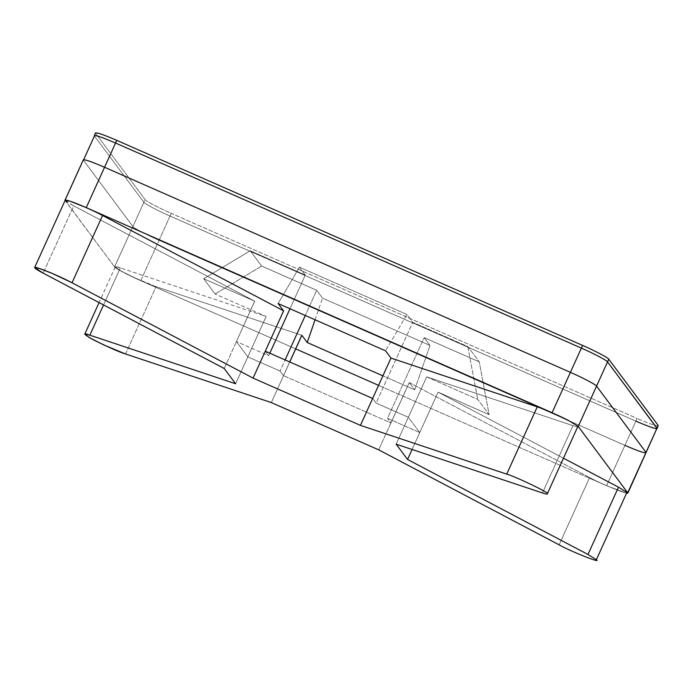<?xml version="1.0" encoding="UTF-8"?>
<svg xmlns="http://www.w3.org/2000/svg" width="693" height="693" viewBox="0 0 693 693"><rect width="100%" height="100%" fill="white"/><g stroke="black" fill="none" stroke-linecap="round" stroke-linejoin="round"><path stroke-width="0.52" stroke-dasharray="3.46 2.6" d="M94.413 135.993L143.884 202.287L132.9 226.507L83.429 160.222L94.413 135.993L83.429 160.222L132.9 226.507C133.082 227.711 147.462 235.282 159.052 240.28L170.036 216.06L635.879 421.127L624.895 445.356L159.052 240.28L624.895 445.356L635.879 421.127L170.036 216.06C158.454 211.053 144.066 203.482 143.884 202.287L94.413 135.993L95.634 133.307L145.106 199.593L143.884 202.287C144.066 203.482 158.454 211.053 170.036 216.06L159.052 240.28C147.462 235.282 133.082 227.711 132.9 226.507L143.884 202.287L94.413 135.993L143.884 202.287C144.066 203.482 158.454 211.053 170.036 216.06L171.258 213.366L637.101 418.442L635.879 421.127C649.982 427.191 657.025 429.539 657.007 428.179C657.025 429.539 649.982 427.191 635.879 421.127L170.036 216.06L635.879 421.127L637.101 418.442L171.258 213.366C159.676 208.368 145.287 200.788 145.106 199.593L95.634 133.307L94.3 135.629M646.023 452.399C646.032 453.768 638.989 451.42 624.895 445.356L159.052 240.28C147.462 235.282 133.082 227.711 132.9 226.507L83.429 160.222L132.9 226.507L114.579 266.883C114.769 268.078 129.149 275.658 140.731 280.656L295.703 348.874L140.731 280.656L159.052 240.28L624.895 445.356L606.574 485.732L626.801 493.26L606.574 485.732L378.577 385.36L606.574 485.732L624.895 445.356C638.989 451.42 646.032 453.768 646.023 452.399M658.229 425.485C658.246 426.853 651.195 424.506 637.101 418.442C651.195 424.506 658.246 426.853 658.229 425.485M145.106 199.593C145.287 200.788 159.676 208.368 171.258 213.366L170.036 216.06C158.454 211.053 144.066 203.482 143.884 202.287L145.106 199.593M438.08 392.169L419.767 432.553L438.08 392.169L419.767 432.545L408.368 417.264L396.153 444.178L426.68 376.888L477.72 399.359L489.128 414.648L438.141 392.203L563.695 458.316L438.08 392.169M65.48 200.112L66.805 201.871L73.692 205.856L43.165 273.146L73.692 205.856L254.677 301.169L203.69 278.725L250.225 250.771L305.292 275.008L299.437 267.177L406.904 314.483L385.594 350.84L406.904 314.483L412.751 322.314L467.818 346.561L479.227 361.85L467.818 346.561L412.751 322.314L406.904 314.483L299.437 267.177L305.292 275.008L250.225 250.771L261.633 266.06L316.701 290.298L322.548 298.137L430.006 345.443L424.159 337.612L479.227 361.85L424.159 337.612L387.534 418.355L419.767 432.553L412.075 449.488L438.089 392.177L489.128 414.648L479.227 361.85L489.128 414.648L477.72 399.359L426.732 376.905L572.972 425.649L426.671 376.879L408.368 417.264L426.671 376.879L408.359 417.255L376.117 403.066L372.643 398.449L391.008 358.108L372.695 398.475L376.117 403.066L412.751 322.314L376.117 403.066L408.359 417.255L419.767 432.553L387.534 418.355L424.159 337.612L430.006 345.443L414.691 389.83L382.9 375.84L414.691 389.83L409.277 382.579L414.691 389.83L430.006 345.443L322.548 298.137L316.701 290.298L305.275 315.488L316.701 290.298L261.633 266.06L215.107 294.014L203.69 278.725L254.677 301.169L73.692 205.856L65.159 200.364M626.905 492.42C632.726 496.664 600.874 483.957 589.63 477.555L409.216 382.545L390.895 422.921L409.268 382.571L589.63 477.555L559.112 544.845L589.63 477.555C600.874 483.957 632.726 496.664 626.905 492.42M301.81 335.265L156.081 286.694C150.277 284.953 139.51 280.215 123.787 272.479C113.669 266.606 112.526 265.072 120.365 267.888L266.095 316.458L215.107 294.014L266.095 316.458L120.365 267.888L103.552 304.946L120.365 267.888L115.272 266.883L119.846 270.313L133.905 277.477L156.081 286.694L301.862 335.291M65.055 200.511L114.579 266.883L65.185 200.442M577.945 426.299C578.508 427.148 576.853 426.931 572.972 425.649L542.446 492.94L572.972 425.649C576.853 426.931 578.508 427.148 577.945 426.299M247.834 356.86L266.138 316.476L235.62 383.766L266.138 316.476L247.834 356.86L280.067 371.05L283.55 375.658L289.761 361.971L283.55 375.658L390.895 422.921L378.69 449.835L409.277 382.579L390.956 422.947L387.534 418.355L390.956 422.947L283.55 375.658L271.344 402.581L289.709 361.945L283.498 375.641L280.067 371.05L285.118 359.927L280.067 371.05L247.834 356.86L236.426 341.571L254.738 301.195L236.417 341.562L247.825 356.852M283.541 310.793L265.289 351.195L283.61 310.819M65.116 200.598L83.429 160.222L65.116 200.598M224.22 368.494L236.426 341.571L224.22 368.494M140.731 280.656C129.149 275.658 114.769 268.078 114.579 266.883L132.9 226.507C133.082 227.711 147.462 235.282 159.052 240.28L140.731 280.656M254.677 301.169L236.426 341.571L254.677 301.169M125.563 353.984L156.081 286.694L125.563 353.984M315.072 319.794L322.548 298.137L315.072 319.794M305.292 275.008L289.986 308.749L305.292 275.008M269.828 353.187L268.659 355.76L236.417 341.562L268.659 355.76L269.828 353.187M299.437 267.177L278.127 303.534L299.437 267.177M265.237 351.169L268.659 355.76L265.237 351.169M467.818 346.561L477.72 399.359L467.818 346.561M215.107 294.014L261.633 266.06L250.225 250.771L203.69 278.725L215.107 294.014M115.272 266.883L99.073 302.59"/><path stroke-width="1.04" d="M83.429 160.222C83.42 158.853 90.462 161.2 104.556 167.264C90.462 161.2 83.42 158.853 83.429 160.222C83.42 158.853 90.462 161.2 104.556 167.264L116.77 140.35C102.668 134.286 95.625 131.939 95.634 133.307C95.625 131.939 102.668 134.286 116.77 140.35L582.614 345.426C594.196 350.424 608.575 357.995 608.766 359.191L658.229 425.485L657.129 428.543L607.544 361.885L596.552 386.114L646.023 452.399L657.007 428.179C657.025 429.539 649.982 427.191 635.879 421.127C649.982 427.191 657.025 429.539 657.007 428.179L646.023 452.399L596.552 386.114C596.37 384.91 581.99 377.339 570.4 372.34L581.392 348.111L115.549 143.035L104.556 167.264L570.4 372.34L104.556 167.264C90.462 161.2 83.42 158.853 83.429 160.222L94.413 135.993C94.404 134.633 101.447 136.98 115.549 143.035L581.392 348.111C592.974 353.109 607.354 360.689 607.544 361.885L657.007 428.179L658.229 425.485L608.766 359.191L607.544 361.885C607.354 360.689 592.974 353.109 581.392 348.111L570.4 372.34C581.99 377.339 596.37 384.91 596.552 386.114L607.544 361.885L657.007 428.179L607.544 361.885C607.354 360.689 592.974 353.109 581.392 348.111L582.614 345.426L116.77 140.35L115.549 143.035C101.447 136.98 94.404 134.633 94.413 135.993C94.404 134.633 101.447 136.98 115.549 143.035L581.392 348.111L115.549 143.035C101.447 136.98 94.404 134.633 94.413 135.993M624.895 445.356C638.989 451.42 646.032 453.768 646.023 452.399L646.023 452.399C646.032 453.768 638.989 451.42 624.895 445.356M608.766 359.191C608.575 357.995 594.196 350.424 582.614 345.426L581.392 348.111C592.974 353.109 607.354 360.689 607.544 361.885L608.766 359.191M627.823 493.147L626.801 493.26L627.823 493.147L658.229 425.485M547.418 493.589L577.945 426.299L547.418 493.589C547.981 494.438 546.327 494.222 542.446 492.94L396.153 444.178L407.553 459.459L396.153 444.178L542.446 492.94C546.327 494.222 547.981 494.438 547.418 493.589C549.506 492.836 514.726 476.204 506.722 474.133C514.726 476.204 549.506 492.836 547.418 493.589L577.945 426.299L569.542 421.058C561.347 416.623 543.589 408.801 537.248 406.843L506.722 474.133L360.429 425.372L390.956 358.082L372.643 398.449L265.289 351.195L253.084 378.109L360.429 425.372L253.084 378.109L72.029 282.77C67.386 280.215 50.667 272.245 39.735 268.555C29.297 265.124 37.361 270.201 43.165 273.146L224.22 368.494L235.62 383.766L224.22 368.494L43.165 273.146L34.65 267.55L39.735 268.555L51.966 273.319L72.029 282.77L253.084 378.109L283.61 310.819L265.289 351.195L372.643 398.449L360.429 425.372L506.722 474.133L537.248 406.843C543.589 408.801 561.347 416.623 569.542 421.058L577.945 426.299L577.711 426.81M587.976 554.469L596.378 559.71L626.905 492.42L618.502 487.179L587.976 554.469L407.553 459.459L412.075 449.488L407.553 459.459L587.976 554.469L618.502 487.179L626.905 492.42L596.378 559.71L587.976 554.469M283.61 310.819L102.555 215.48C94.361 211.044 76.602 203.222 70.262 201.265L86.244 207.64L104.556 167.264L86.244 207.64L552.087 412.716L570.4 372.34L104.556 167.264L570.4 372.34C581.99 377.339 596.37 384.91 596.552 386.114L646.023 452.399L596.552 386.114L578.239 426.481L569.542 421.058L552.087 412.716L86.244 207.64L70.262 201.265C66.242 199.939 64.527 199.714 65.116 200.598C64.527 199.714 66.242 199.939 70.262 201.265C76.602 203.222 94.361 211.044 102.555 215.48L283.541 310.793L278.127 303.534L385.594 350.84L391.008 358.099L537.248 406.843L390.956 358.082M563.695 458.316L618.502 487.179L563.695 458.316M382.9 375.84L307.233 342.524L301.819 335.273L289.709 361.945L301.81 335.265L307.233 342.524L315.072 319.794L307.233 342.524L382.9 375.84M65.159 200.364L70.175 201.239M295.703 348.874L378.577 385.36L295.703 348.874M627.711 492.775L578.239 426.481L627.711 492.775L646.023 452.399L627.711 492.775M301.862 335.291L289.761 361.971L301.81 335.265M596.378 559.71C602.2 563.946 570.348 551.247 559.112 544.845L378.69 449.835L271.344 402.581L378.69 449.835L559.112 544.845C570.348 551.247 602.2 563.946 596.378 559.71L626.905 492.42M235.62 383.766L89.839 335.178C81.999 332.363 83.143 333.896 93.269 339.769C108.992 347.505 119.75 352.243 125.563 353.984L271.344 402.581L125.563 353.984L103.378 344.767L89.319 337.604L84.745 334.173L89.839 335.178L235.62 383.766M569.542 421.058L578.239 426.481L596.552 386.114C596.37 384.91 581.99 377.339 570.4 372.34L552.087 412.716L569.542 421.058M102.555 215.48L72.029 282.77L102.555 215.48M70.262 201.265L65.48 200.112M103.552 304.946L89.839 335.178L103.552 304.946M305.275 315.488L285.118 359.927L305.275 315.488M289.986 308.749L269.828 353.187L289.986 308.749M391.008 358.099L385.594 350.84L278.127 303.534L283.541 310.793M95.521 132.935L94.3 135.629M83.307 159.849L64.995 200.225M65.177 200.26L34.65 267.55M99.073 302.59L84.745 334.173"/></g></svg>
